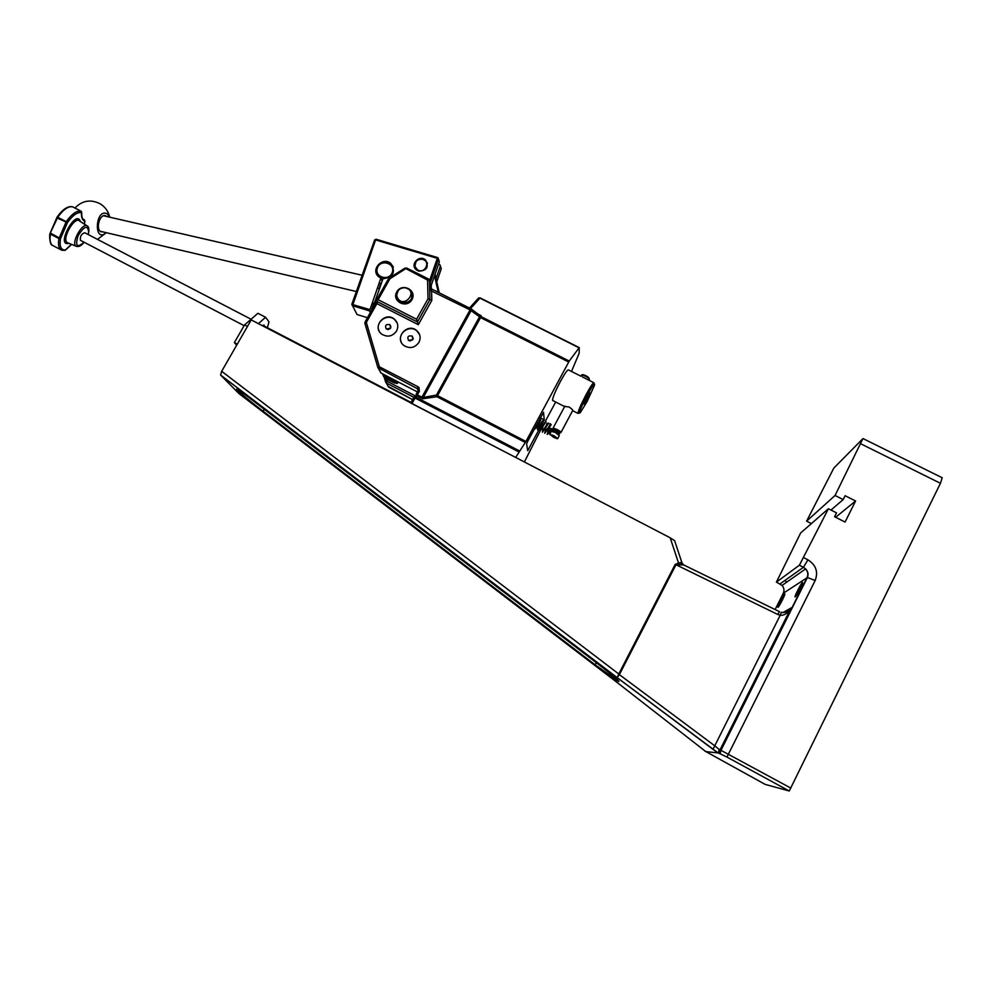 <?xml version="1.0" encoding="UTF-8"?>
<svg xmlns="http://www.w3.org/2000/svg" width="992" height="992" viewBox="0 0 992 992"><rect width="100%" height="100%" fill="white"/><g stroke="black" fill="none" stroke-linecap="round" stroke-linejoin="round"><path stroke-width="1.49" d="M258.391 323.628L265.596 317.279L257.908 313.298L244.553 324.917L234.372 342.6L236.666 345.216M265.596 317.279L268.981 321.854L267.381 327.72M244.553 324.917L247.467 326.43M234.372 342.6L237.286 344.125M262.421 325.711L264.058 325.054L264.306 326.12M811.394 523.59L806.595 521.147L833.85 468.05L862.866 438.7L835.053 495.479L843.175 499.584L845.11 495.715L855.588 500.985L845.072 522.065L834.582 516.745L836.529 512.864L828.394 508.747L799.391 565.217L776.401 582.118L800.631 533.002L828.394 508.747M704.754 750.77L705.907 751.614L718.357 752.965L726.95 757.07L815.176 580.494C818.4 571.863 815.982 564.969 807.91 559.81L803.446 567.3L805.603 568.924C807.922 571.59 808.406 574.48 807.054 577.604L720.7 750.225L791.442 607.761C788.739 611.456 785.379 612.982 781.349 612.337L780.183 615.325C783.655 615.598 786.978 613.738 790.14 609.758L791.442 607.761L783.048 612.535M781.25 612.312L781.312 612.312C783.444 613.465 791.132 610.303 790.215 609.658M726.95 757.07L789.26 790.996L940.441 483.302L942.202 477.76L863.127 438.613M795.212 596.886L795.162 596.911C793.811 597.606 801.474 582.502 802.478 582.478C803.818 581.746 796.427 596.403 795.212 596.886M778.05 607.302L778.013 607.327C776.848 607.935 783.928 593.997 784.771 593.997C785.924 593.352 779.08 606.918 778.05 607.302M789.26 790.996L765.154 784.387L704.754 750.981M718.357 752.965L719.2 749.468L714.798 745.835L619.38 674.622L675.986 564.733L683.761 564.969L779.501 611.68L683.761 564.969M682.136 563.282L679.88 564.857L678.54 563.047L681.814 562.365L674.622 540.665L670.183 537.8L678.54 563.047L675.23 564.361L777.641 614.408L779.613 611.717M670.183 537.8L251.224 319.895L221.675 371.293L220.621 375.038L238.923 393.564L614.73 680.624L705.014 750.981M618.71 674.114L617.148 677.648L619.38 674.622L618.772 673.99L619.516 674.399M220.683 375.112L617.148 677.648L713 749.32L780.183 615.325L777.641 614.408M682.012 562.972L683.488 564.845M806.595 521.147L835.053 495.479M843.175 499.584L830.986 510.062M855.588 500.985L835.636 517.278M251.075 319.238L84.729 232.736C81.431 233.79 79.992 236.319 80.414 240.312L80.674 240.448M56.941 217.372L49.997 233.728M71.387 244.305L65.336 250.021C60.909 250.133 59.309 246.338 60.512 238.65L50.828 233.294L50.022 233.653L57.722 217.273L57.052 217.149L57.362 218.104L67.431 222.63C72.738 215.214 77.438 211.891 81.493 212.66C81.22 217.409 82.324 220.261 84.791 221.204L84.357 224.13M559.215 432.165L560.902 432.599C561.447 432.239 560.145 431.185 556.971 429.449L553.127 428.036L554.255 429.511M564.671 406.484L569.011 406.956C572 409.002 573.215 410.229 572.632 410.651L561.075 432.276M553.722 437.36L549.89 434.409C554.094 435.736 556.562 437.187 557.268 438.724L553.722 437.36M557.665 438.638L553.722 435.513L549.779 434.484M557.839 438.328L559.29 435.612L555.346 432.475L551.341 431.371M559.128 432.326L556.983 429.772L554.478 429.09M544.248 419.839L527.707 450.69L526.603 443.932L527.632 441.465L543.517 412.337L544.248 419.839L540.342 417.843M415.04 266.513C414.73 261.59 417.124 259.16 422.245 259.222C431.309 260.908 424.973 274.772 417.421 269.762L415.04 266.513L414.594 267.505L416.02 261.603M422.84 259.371L425.89 260.97L427.465 263.289M103.528 232.041L100.725 231.682C95.406 228.718 99.857 213.751 105.462 215.698L106.95 216.554M74.933 208.035C82.212 200.508 90.594 199.082 100.08 203.744C105.202 206.882 108.401 211.37 109.703 217.186L107.297 213.875C95.282 207.303 93.273 244.156 106.243 232.674M430.218 282.881L438.489 258.986L437.782 257.635L376.092 239.233L374.666 239.952L351.813 304.333L352.507 305.71L369.545 310.918L380.854 278.12L382.887 279.05M380.99 278.442L382.143 281.158M376.576 273.916L376.464 267.952C380.06 261.615 384.958 260.288 391.133 263.984L393.34 267.071M377.394 267.939C380.568 258.701 395.597 263.202 392.286 272.428C389.1 281.703 374.046 277.152 377.394 267.939M380.854 278.12L378.795 276.842C369.855 269.849 382.8 255.886 390.997 263.661C395.895 272.267 393.229 277.301 382.986 278.764L372.223 309.318M367.499 317.713L357.07 314.526L352.507 305.71L375.596 239.928L437.323 258.342L429.548 280.773M351.813 304.333L369.768 309.566M374.666 239.952L376.092 239.233M437.782 257.635L437.323 258.342L438.489 258.986L439.332 261.95L431.111 285.696M438.551 264.182L439.754 264.542L441.266 268.758L436.778 281.765M429.672 289.85L429.92 289.131M418.698 271.138L416.169 269.737C409.646 264.269 419.666 254.15 425.642 260.152C429.102 267.108 426.783 270.766 418.698 271.138M370.363 312.616L369.545 310.918M379.13 288.746L380.754 283.328M372.149 308.537L373.786 303.118M440.448 265.881L436.071 278.578M593.972 382.8C593.216 382.416 590.6 386.31 586.148 394.506C580.853 404.686 578.138 410.986 578.014 413.416L572.632 410.663M552.829 400.557L552.569 400.433C552.519 397.928 555.123 391.604 560.418 381.449C564.894 373.302 567.585 369.47 568.503 369.929L581.052 376.266M593.749 382.689L582.453 376.935M586.979 399.962L589.88 392.919L584.077 404.066L586.979 399.962M586.892 401.946L580.283 412.647C574.728 418.054 597.506 374.368 594.245 385.863L586.892 401.946M416.776 330.621L416.652 330.547C420.273 333.858 421.042 337.826 418.909 342.401C414.867 347.882 409.932 348.961 404.091 345.625C393.824 338.384 407.154 322.326 416.628 330.497L416.739 330.782C409.498 324.384 397.098 333.448 401.264 342.116M412.722 339.772L409.795 340.988M419.554 334.54L416.739 330.782M412.883 339.537L412.201 336.077C408.158 335.333 406.956 336.784 408.58 340.454L412.883 339.537M390.377 328.464L387.835 329.629M397.11 322.822L394.419 319.387C387.078 312.964 374.654 322.425 379.155 331.018M390.6 328.141L389.918 324.682C385.9 323.962 384.698 325.426 386.322 329.059L390.6 328.141M396.577 330.968C392.559 336.424 387.649 337.503 381.846 334.23C371.616 327.087 384.834 311.029 394.295 319.089C397.953 322.437 398.722 326.393 396.577 330.968M470.493 308.574L469.65 308.14M410.725 403.012L515.679 457.448L525.934 441.465L569.247 361.063L579.241 347.609L579.154 353.276L571.491 371.442M405.021 268.187L427.564 280.054L428.011 298.753L416.59 319.25L378.15 299.708L376.018 300.898L377.518 301.667L376.898 303.614L418.302 324.694L431.805 300.427L431.57 290.507L429.896 287.209L429.685 290.11L470.072 309.901L422.443 396.254L423.572 396.936L471.188 310.583L470.989 308.822L470.072 309.901L479.52 316.795L481.157 315.667L480.562 317.601L568.664 362.018M480.934 315.84L479.52 315.158M411.829 292.578C415.524 299.696 405.071 307.396 399.082 301.965M396.763 291.896C391.356 301.332 406.708 309.144 411.953 299.596C417.322 290.123 401.983 282.385 396.763 291.896M555.681 402.02L545.588 420.806M540.107 431.012L524.371 461.962M480.054 317.006L480.562 317.601L436.939 396.726L525.326 442.469M479.768 317.514L480.5 316.411M479.26 316.609L479.062 314.886M525.934 441.465L436.443 395.089L479.52 316.795L479.372 315.059M418.302 324.694L417.446 321.978L429.908 299.584L429.449 280.463L431.483 288.92M431.805 300.427L428.011 298.753M376.018 300.898L375.608 303.292L376.898 303.614L366.333 322.412L365.106 321.954L364.882 323.305L366.333 322.412L379.366 366.767L377.902 367.672L417.285 388.641L418.153 390.538M423.2 397.445L436.443 395.089L436.939 396.726L422.58 398.796L423.2 397.445L422.096 397.234L422.58 398.796L416.801 395.796L419.356 391.381L418.054 390.873L416.132 394.32L422.096 397.234L422.443 396.254M384.226 377.158L386.248 382.949L385.64 381.97L387.041 381.238L386.297 378.696M380.494 372.211L381.176 373.128M431.433 286.775L431.16 285.845M388.69 387.165L412.598 399.602L388.033 386.272M378.15 299.708L389.93 278.764L389.236 277.785L388.703 278.355L389.93 278.764L406.708 268.051L428.408 278.988M388.69 278.355L376.179 300.601L388.69 278.355L405.034 268.113L406.658 268.014M427.564 280.054L429.449 280.463L428.519 279L427.564 280.054M416.59 319.25L417.446 321.978L376.067 301.022M589.174 378.708L589.05 378.299C588.306 376.836 586.247 375.608 582.862 374.616L582.54 374.703M581.362 375.348L583.333 375.298C587.301 377.022 589.335 378.411 589.409 379.49M550.535 428.333L550.572 429.722C555.061 431.272 557.814 432.76 558.818 434.198L558.521 433.529M553.437 431.049L551.155 429.995L551.242 431.557M383.321 374.257L382.962 374.902L385.156 376.34L383.606 376.042L383.768 376.712L388.492 380.06L394.618 383.036L396.056 382.689L385.156 376.34L387.934 376.638M395.461 380.544L396.056 382.689L397.457 383.346L396.155 383.358M398.214 381.97L397.457 383.346M388.083 376.724L391.319 379.328L395.275 380.878M383.544 376.427L382.962 374.902M398.263 290.544L396.217 296.149L396.564 298.108L398.97 301.642L401.673 303.081C411.556 302.51 414.234 298.034 409.721 289.639L405.344 287.792M396.763 295.145C397.259 290.148 400.086 287.692 405.244 287.779C419.839 291.177 402.653 310.36 397.073 296.881L396.763 295.145M438.898 292.665L434.918 274.685M434.558 275.726L438.241 292.33M435.091 274.189L439.22 292.826M799.391 565.217L803.446 567.3L779.972 583.978M775.124 609.522L783.296 593.253L807.401 577.53L720.973 750.324L790.81 788.07M783.234 593.377L783.296 593.253C784.511 590.451 784.089 587.847 782.031 585.441L776.451 582.093L782.031 585.441L805.603 568.924C808.058 571.479 808.654 574.356 807.401 577.53L815.176 580.494M860.932 443.883L940.441 483.302M719.882 753.474L720.973 750.324L720.18 753.585M719.051 753.288L720.204 750.163L719.386 753.399M785.007 580.469L786.693 582.168M790.14 609.758L719.932 750.076L719.088 749.692M675.23 564.361L618.772 673.99L221.675 371.293M682.037 563.01L681.814 562.365M263.351 411.444L594.989 664.702C608.927 675.267 616.925 680.872 618.958 681.504C617.954 679.793 610.229 673.382 595.783 662.247L252.625 400.346C224.973 379.204 237.348 391.679 263.351 411.444L264.108 409.113M596.403 662.718L594.989 664.702L263.314 411.382C245.458 397.767 233.095 386.843 237.386 389.521L237.72 389.596M807.91 559.81L803.83 557.715M713 749.32L717.848 752.866M88.176 234.521L88.834 231.644C88.945 228.433 88.561 226.635 87.656 226.263C83.204 220.819 70.296 243.462 76.26 246.276L76.644 246.45M84.035 242.197C77.066 248.298 75.082 246.152 78.058 235.774C84.295 225.916 87.829 224.688 88.648 232.091L88.09 234.484M68.026 242.941L67.481 242.718C60.958 239.655 74.884 215.227 79.769 221.154L86.825 225.717M69.242 206.968C65.373 207.725 61.33 211.098 57.102 217.074L50.108 233.269M80.389 221.563C76.062 207.96 55.267 247.293 68.907 243.3M60.512 238.65L67.431 222.63L66.228 221.687L58.962 238.551L60.512 238.65M65.162 250.306L61.715 250.257M81.133 211.246L81.592 211.941M57.722 217.273C63.339 209.486 68.312 206.001 72.639 206.844L81.059 211.197C76.781 210.391 71.833 213.888 66.228 221.687L57.722 217.273M50.48 234.124L58.962 238.551C57.97 244.106 58.565 247.814 60.76 249.699L52.353 245.297C50.146 243.4 49.513 239.68 50.48 234.124M53.667 245.991L52.353 245.297C49.439 245.26 49.34 233.17 50.022 233.653M84.357 219.765L83.291 219.195C82.299 219.058 81.753 216.814 81.654 212.474M470.778 308.314L479.954 298.121L478.442 298.17M478.801 297.96L480.14 297.96M579.018 347.795L479.954 298.121L579.179 347.609M481.157 315.667L478.132 314.142M569.247 361.063L481.17 316.684M470.902 308.81L430.813 288.622M415.164 395.82L387.041 381.238L386.434 383.061L413.85 397.296M528.835 449.078L527.31 448.285M412.015 403.533L415.053 398.028L413.751 397.519L410.775 402.876M388.604 387.128L386.248 382.949L388.604 387.128M415.326 395.721L416.801 395.796L415.71 397.06L413.751 397.519L415.326 395.721M419.356 391.381L419.033 387.612L417.83 389.075L417.285 388.641L417.967 386.744L379.366 366.767L378.721 368.677L381.102 373.104L417.458 391.952L380.903 372.967L377.902 367.536L364.895 323.206L375.608 303.304M418.029 390.885L417.83 389.075L418.054 390.873L416.156 394.32M419.033 387.612L417.967 386.744M410.787 402.888L413.689 397.594M518.704 451.844L415.053 398.028L415.71 397.06L519.312 450.827M430.441 288.374L470.952 308.797M384.164 377.109L385.615 382.056M364.895 323.355L377.89 367.623M220.621 375.038L617.111 677.586M617.123 677.586L718.233 753.027M594.989 664.69L615.623 679.284M788.838 612.982L787.722 612.399M786.743 611.89L785.404 611.184M411.035 402.43L262.818 325.351M244.119 325.674L80.414 240.312M67.964 242.916L76.26 246.276C78.666 247.182 81.294 245.83 84.122 242.246M81.679 212.102L81.121 211.234M72.441 206.77C67.692 205.914 62.583 209.349 57.102 217.074M84.456 224.192L84.94 221.03M71.622 244.404L65.336 250.17M564.894 406.075L553.127 428.036M551.515 431.061L549.89 434.074M554.59 428.891L554.243 429.536M553.586 430.764L553.189 431.495M378.634 288.598L379.44 288.833M380.258 283.179L381.312 283.501M371.653 308.388L372.459 308.636M373.29 302.969L374.344 303.292M97.489 239.37L106.318 232.698M362.142 275.255L103.59 215.772M356.364 291.512L100.18 231.248M425.89 260.97L425.642 260.152M552.569 400.433L564.622 406.584M579.564 412.87L578.782 413.118M413.205 338.545L412.201 336.077M390.947 326.963L389.992 324.744M480.202 297.935L478.541 298.059L469.501 308.066M579.216 347.597L480.24 297.96M471.324 309.045L479.186 314.923M418.227 390.377L417.818 389.025M365.106 321.954L375.869 302.461M406.708 268.051L428.47 278.975M582.862 374.616L581.758 374.939M588.888 380.234L589.273 379.527M580.903 376.191L581.572 374.951M534.552 428.606C533.882 431.52 541.186 420.72 540.69 419.703L540.045 418.388M537.168 423.733L537.515 429.784L543.368 420.038L539.524 425.878L539.946 431.036L546.046 421.563C543.542 422.939 542.339 426.498 542.426 432.239L548.65 423.175L546.815 423.435L544.707 433.318L551.217 424.762L550.126 423.621L547.2 434.409L551.118 431.483M545.302 432.078L550.213 424.489L547.956 433.293L550.275 430.305M547.82 423.348L542.649 430.863M545.166 422.133L540.008 429.635M542.525 420.918L537.366 428.42M539.884 419.715L536.126 425.68M550.324 428.333C558.608 431.036 561.385 433.095 558.657 434.521M383.606 376.042L382.974 374.951M397.073 296.881L396.564 298.108"/></g></svg>
